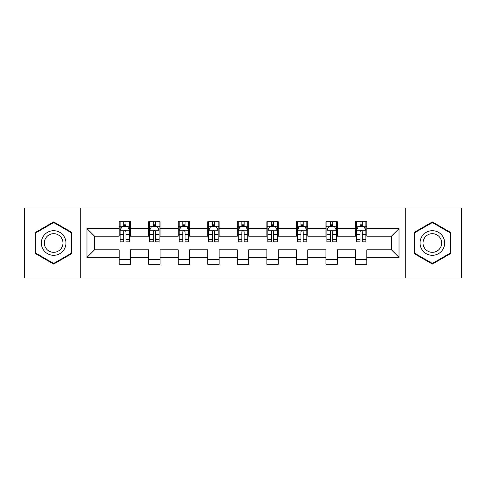 <?xml version="1.0" encoding="UTF-8"?>
<svg xmlns="http://www.w3.org/2000/svg" width="486" height="486" viewBox="0 0 486 486"><rect width="100%" height="100%" fill="white"/><g stroke="black" fill="none" stroke-linecap="round" stroke-linejoin="round"><path stroke-width="0.73" d="M405.275 278.028L461.7 278.028L461.7 207.972L405.275 207.972L405.275 278.028L80.725 278.028L80.725 207.972L24.3 207.972L24.3 278.028L80.725 278.028M405.275 207.972L80.725 207.972M366.833 228.608L366.833 221.701L355.473 221.701L355.473 228.608L337.296 228.608L337.296 221.701L325.936 221.701L325.936 228.608L307.76 228.608L307.76 221.701L296.399 221.701L296.399 228.608L278.217 228.608L278.217 221.701L266.857 221.701L266.857 228.608L248.68 228.608L248.68 221.701L237.32 221.701L237.32 228.608L219.143 228.608L219.143 221.701L207.783 221.701L207.783 228.608L189.601 228.608L189.601 221.701L178.24 221.701L178.24 228.608L160.064 228.608L160.064 221.701L148.704 221.701L148.704 228.608L130.527 228.608L130.527 221.701L119.167 221.701L119.167 228.608L86.976 228.608L86.976 257.392L94.551 249.816L119.167 249.816L119.167 264.299L130.527 264.299L130.527 249.816L148.704 249.816L148.704 264.299L160.064 264.299L160.064 249.816L178.24 249.816L178.24 264.299L189.601 264.299L189.601 249.816L207.783 249.816L207.783 264.299L219.143 264.299L219.143 249.816L237.32 249.816L237.32 264.299L248.68 264.299L248.68 249.816L266.857 249.816L266.857 264.299L278.217 264.299L278.217 249.816L296.399 249.816L296.399 264.299L307.76 264.299L307.76 249.816L325.936 249.816L325.936 264.299L337.296 264.299L337.296 249.816L355.473 249.816L355.473 264.299L366.833 264.299L366.833 249.816L391.449 249.816L391.449 236.184L366.833 236.184L366.833 228.608L399.024 228.608L399.024 257.392L366.833 257.392M355.473 257.392L337.296 257.392M325.936 257.392L307.76 257.392M296.399 257.392L278.217 257.392M266.857 257.392L248.68 257.392M237.32 257.392L219.143 257.392M207.783 257.392L189.601 257.392M178.24 257.392L160.064 257.392M148.704 257.392L130.527 257.392M119.167 257.392L86.976 257.392M355.473 228.608L355.473 236.184L337.296 236.184L337.296 228.608M325.936 228.608L325.936 236.184L307.76 236.184L307.76 228.608M296.399 228.608L296.399 236.184L278.217 236.184L278.217 228.608M266.857 228.608L266.857 236.184L248.68 236.184L248.68 228.608M237.32 228.608L237.32 236.184L219.143 236.184L219.143 228.608M207.783 228.608L207.783 236.184L189.601 236.184L189.601 228.608M178.24 228.608L178.24 236.184L160.064 236.184L160.064 228.608M148.704 228.608L148.704 236.184L130.527 236.184L130.527 228.608M119.167 228.608L119.167 236.184L94.551 236.184L86.976 228.608M94.551 236.184L94.551 249.816M399.024 257.392L391.449 249.816M391.449 236.184L399.024 228.608M119.167 226.433L120.109 226.433M123.711 226.433L125.983 226.433M129.58 226.433L130.527 226.433M119.167 235.996L120.109 235.996M123.711 235.996L125.983 235.996M129.58 235.996L130.527 235.996M119.167 250.004L130.527 250.004M119.167 259.567L130.527 259.567M148.704 250.004L160.064 250.004M148.704 259.567L160.064 259.567M148.704 226.433L149.652 226.433M153.248 226.433L155.52 226.433M159.116 226.433L160.064 226.433M148.704 235.996L149.652 235.996M153.248 235.996L155.52 235.996M159.116 235.996L160.064 235.996M178.24 250.004L189.601 250.004M178.24 259.567L189.601 259.567M178.24 226.433L179.188 226.433M182.785 226.433L185.057 226.433M188.659 226.433L189.601 226.433M178.24 235.996L179.188 235.996M182.785 235.996L185.057 235.996M188.659 235.996L189.601 235.996M207.783 250.004L219.143 250.004M207.783 259.567L219.143 259.567M207.783 226.433L208.725 226.433M212.327 226.433L214.599 226.433M218.196 226.433L219.143 226.433M207.783 235.996L208.725 235.996M212.327 235.996L214.599 235.996M218.196 235.996L219.143 235.996M237.32 250.004L248.68 250.004M237.32 259.567L248.68 259.567M237.32 226.433L238.268 226.433M241.864 226.433L244.136 226.433M247.732 226.433L248.68 226.433M237.32 235.996L238.268 235.996M241.864 235.996L244.136 235.996M247.732 235.996L248.68 235.996M266.857 250.004L278.217 250.004M266.857 259.567L278.217 259.567M266.857 226.433L267.804 226.433M271.401 226.433L273.673 226.433M277.275 226.433L278.217 226.433M266.857 235.996L267.804 235.996M271.401 235.996L273.673 235.996M277.275 235.996L278.217 235.996M296.399 250.004L307.76 250.004M296.399 259.567L307.76 259.567M296.399 226.433L297.341 226.433M300.943 226.433L303.215 226.433M306.812 226.433L307.76 226.433M296.399 235.996L297.341 235.996M300.943 235.996L303.215 235.996M306.812 235.996L307.76 235.996M325.936 250.004L337.296 250.004M325.936 259.567L337.296 259.567M325.936 226.433L326.884 226.433M330.48 226.433L332.752 226.433M336.348 226.433L337.296 226.433M325.936 235.996L326.884 235.996M330.48 235.996L332.752 235.996M336.348 235.996L337.296 235.996M355.473 250.004L366.833 250.004M355.473 259.567L366.833 259.567M355.473 226.433L356.42 226.433M360.017 226.433L362.289 226.433M365.891 226.433L366.833 226.433M355.473 235.996L356.42 235.996M360.017 235.996L362.289 235.996M365.891 235.996L366.833 235.996M53.648 264.098L71.922 253.552L71.922 232.448L53.648 221.902L35.375 232.448L35.375 253.552L53.648 264.098M450.625 232.448L432.352 221.902L414.078 232.448L414.078 253.552L432.352 264.098L450.625 253.552L450.625 232.448M125.983 224.161L123.711 224.161M129.58 239.489L125.983 239.489L125.983 241.864L129.58 241.864L129.58 230.315L127.684 226.525L122.004 226.525L120.109 230.315L120.109 241.864L123.711 241.864L123.711 239.489L120.109 239.489M120.109 230.315L120.109 221.701M129.58 230.315L129.58 221.701M123.711 226.525L123.711 221.701M125.983 221.701L125.983 226.525M125.983 239.489L125.983 231.731C125.224 230.273 124.465 230.273 123.711 231.731L123.711 239.489M64.31 249.154A12.308 12.308 0 0 0 59.802 232.338A12.308 12.308 0 0 0 42.993 236.846A12.308 12.308 0 0 0 47.494 253.662A12.308 12.308 0 0 0 64.31 249.154M61.722 247.66A9.319 9.319 0 0 0 58.308 234.932A9.319 9.319 0 0 0 45.581 238.34A9.319 9.319 0 0 0 48.989 251.068A9.319 9.319 0 0 0 61.722 247.66M35.946 253.224L35.946 232.776L53.648 222.558L71.351 232.776L71.351 253.224L53.648 263.442L35.946 253.224M432.352 230.692A12.308 12.308 0 0 0 420.044 243A12.308 12.308 0 0 0 432.352 255.308A12.308 12.308 0 0 0 444.66 243A12.308 12.308 0 0 0 432.352 230.692M432.352 233.681A9.319 9.319 0 0 0 423.033 243A9.319 9.319 0 0 0 432.352 252.319A9.319 9.319 0 0 0 441.671 243A9.319 9.319 0 0 0 432.352 233.681M450.054 253.224L432.352 263.442L414.649 253.224L414.649 232.776L432.352 222.558L450.054 232.776L450.054 253.224M155.52 224.161L153.248 224.161M159.116 239.489L155.52 239.489L155.52 241.864L159.116 241.864L159.116 230.315L157.227 226.525L151.541 226.525L149.652 230.315L149.652 241.864L153.248 241.864L153.248 239.489L149.652 239.489M149.652 230.315L149.652 221.701M159.116 230.315L159.116 221.701M153.248 226.525L153.248 221.701M155.52 221.701L155.52 226.525M155.52 239.489L155.52 231.731C154.761 230.273 154.007 230.273 153.248 231.731L153.248 239.489M185.057 224.161L182.785 224.161M188.659 239.489L185.057 239.489L185.057 241.864L188.659 241.864L188.659 230.315L186.764 226.525L181.084 226.525L179.188 230.315L179.188 241.864L182.785 241.864L182.785 239.489L179.188 239.489M179.188 230.315L179.188 221.701M188.659 230.315L188.659 221.701M182.785 226.525L182.785 221.701M185.057 221.701L185.057 226.525M185.057 239.489L185.057 231.731C184.303 230.273 183.544 230.273 182.785 231.731L182.785 239.489M214.599 224.161L212.327 224.161M218.196 239.489L214.599 239.489L214.599 241.864L218.196 241.864L218.196 230.315L216.3 226.525L210.62 226.525L208.725 230.315L208.725 241.864L212.327 241.864L212.327 239.489L208.725 239.489M208.725 230.315L208.725 221.701M218.196 230.315L218.196 221.701M212.327 226.525L212.327 221.701M214.599 221.701L214.599 226.525M214.599 239.489L214.599 231.731C213.84 230.273 213.081 230.273 212.327 231.731L212.327 239.489M244.136 224.161L241.864 224.161M247.732 239.489L244.136 239.489L244.136 241.864L247.732 241.864L247.732 230.315L245.843 226.525L240.157 226.525L238.268 230.315L238.268 241.864L241.864 241.864L241.864 239.489L238.268 239.489M238.268 230.315L238.268 221.701M247.732 230.315L247.732 221.701M241.864 226.525L241.864 221.701M244.136 221.701L244.136 226.525M244.136 239.489L244.136 231.731C243.383 230.273 242.623 230.273 241.864 231.731L241.864 239.489M273.673 224.161L271.401 224.161M277.275 239.489L273.673 239.489L273.673 241.864L277.275 241.864L277.275 230.315L275.38 226.525L269.7 226.525L267.804 230.315L267.804 241.864L271.401 241.864L271.401 239.489L267.804 239.489M267.804 230.315L267.804 221.701M277.275 230.315L277.275 221.701M271.401 226.525L271.401 221.701M273.673 221.701L273.673 226.525M273.673 239.489L273.673 231.731C272.919 230.273 272.16 230.273 271.401 231.731L271.401 239.489M303.215 224.161L300.943 224.161M306.812 239.489L303.215 239.489L303.215 241.864L306.812 241.864L306.812 230.315L304.916 226.525L299.236 226.525L297.341 230.315L297.341 241.864L300.943 241.864L300.943 239.489L297.341 239.489M297.341 230.315L297.341 221.701M306.812 230.315L306.812 221.701M300.943 226.525L300.943 221.701M303.215 221.701L303.215 226.525M303.215 239.489L303.215 231.731C302.456 230.273 301.703 230.273 300.943 231.731L300.943 239.489M332.752 224.161L330.48 224.161M336.348 239.489L332.752 239.489L332.752 241.864L336.348 241.864L336.348 230.315L334.459 226.525L328.773 226.525L326.884 230.315L326.884 241.864L330.48 241.864L330.48 239.489L326.884 239.489M326.884 230.315L326.884 221.701M336.348 230.315L336.348 221.701M330.48 226.525L330.48 221.701M332.752 221.701L332.752 226.525M332.752 239.489L332.752 231.731C331.999 230.273 331.239 230.273 330.48 231.731L330.48 239.489M362.289 224.161L360.017 224.161M365.891 239.489L362.289 239.489L362.289 241.864L365.891 241.864L365.891 230.315L363.996 226.525L358.316 226.525L356.42 230.315L356.42 241.864L360.017 241.864L360.017 239.489L356.42 239.489M356.42 230.315L356.42 221.701M365.891 230.315L365.891 221.701M360.017 226.525L360.017 221.701M362.289 221.701L362.289 226.525M362.289 239.489L362.289 231.731C361.535 230.273 360.776 230.273 360.017 231.731L360.017 239.489M129.531 230.218L120.157 230.218M120.109 226.755L121.889 226.755M127.8 226.755L129.58 226.755M123.711 234.416L120.109 234.416M129.58 234.416L125.983 234.416M125.983 225.364L123.711 225.364M159.068 230.218L149.7 230.218M149.652 226.755L151.432 226.755M157.336 226.755L159.116 226.755M153.248 234.416L149.652 234.416M159.116 234.416L155.52 234.416M155.52 225.364L153.248 225.364M188.611 230.218L179.237 230.218M179.188 226.755L180.968 226.755M186.879 226.755L188.659 226.755M182.785 234.416L179.188 234.416M188.659 234.416L185.057 234.416M185.057 225.364L182.785 225.364M218.147 230.218L208.773 230.218M208.725 226.755L210.505 226.755M216.416 226.755L218.196 226.755M212.327 234.416L208.725 234.416M218.196 234.416L214.599 234.416M214.599 225.364L212.327 225.364M247.684 230.218L238.316 230.218M238.268 226.755L240.048 226.755M245.952 226.755L247.732 226.755M241.864 234.416L238.268 234.416M247.732 234.416L244.136 234.416M244.136 225.364L241.864 225.364M277.227 230.218L267.853 230.218M267.804 226.755L269.584 226.755M275.495 226.755L277.275 226.755M271.401 234.416L267.804 234.416M277.275 234.416L273.673 234.416M273.673 225.364L271.401 225.364M306.763 230.218L297.389 230.218M297.341 226.755L299.121 226.755M305.032 226.755L306.812 226.755M300.943 234.416L297.341 234.416M306.812 234.416L303.215 234.416M303.215 225.364L300.943 225.364M336.3 230.218L326.932 230.218M326.884 226.755L328.664 226.755M334.568 226.755L336.348 226.755M330.48 234.416L326.884 234.416M336.348 234.416L332.752 234.416M332.752 225.364L330.48 225.364M365.843 230.218L356.469 230.218M356.42 226.755L358.2 226.755M364.111 226.755L365.891 226.755M360.017 234.416L356.42 234.416M365.891 234.416L362.289 234.416M362.289 225.364L360.017 225.364"/></g></svg>

